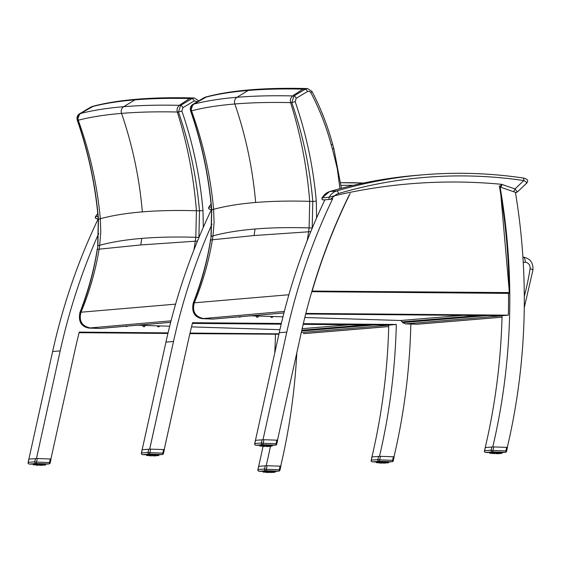 <?xml version="1.0" encoding="UTF-8"?>
<svg xmlns="http://www.w3.org/2000/svg" width="561" height="561" viewBox="0 0 561 561"><rect width="100%" height="100%" fill="white"/><g stroke="black" fill="none" stroke-linecap="round" stroke-linejoin="round"><path stroke-width="0.84" d="M377.939 314.335L380.512 314.328L377.939 314.335M450.49 314.959L453.064 314.959L450.49 314.959M426.304 314.749L428.877 314.749L426.304 314.749M353.76 314.125L356.333 314.118L353.76 314.125M349.215 195.011A580.887 514.781 85.3 0 0 349.033 195.389A580.887 514.781 85.3 0 0 347.904 197.703A580.887 514.781 85.3 0 0 311.811 291.566A580.887 514.781 85.3 0 0 305.871 313.304A580.887 514.781 85.3 0 0 301.509 331.6L277.492 440.168M305.836 313.417L508.35 315.17A580.887 514.781 85.3 0 0 508.511 293.382L311.776 291.678M492.874 446.914L492.782 446.914A580.887 514.781 85.3 0 0 509.612 315.072A580.887 514.781 85.3 0 0 509.767 293.277A580.887 514.781 85.3 0 0 500.503 189.464A580.887 514.781 85.3 0 0 500.146 187.388A580.887 514.781 85.3 0 0 500.089 187.037L515.419 192.318A580.887 514.781 -94.7 0 1 507.298 447.369M305.696 313.999L502.06 315.696A580.887 514.781 -94.7 0 1 485.244 447.496M508.35 315.17L502.06 315.696M324.91 199.814A580.887 514.781 85.3 0 0 279.238 332.708L255.458 440.287M263.004 439.712L286.79 332.077A580.887 514.781 -94.7 0 1 332.729 198.636M517.354 192.023L526.66 183.181C528.799 180.649 527.564 178.91 522.943 177.956L522.943 177.956C489.795 173.09 456.612 172.024 423.401 174.773A551.253 488.519 85.3 0 1 522.817 177.956A2.728 1.234 98.4 0 1 522.943 177.956A2.728 1.234 98.4 0 1 523.806 180.551C526.449 181.946 527.228 182.879 526.141 183.349M515.517 192.809A2.728 2.419 85.3 0 1 515.503 192.816L517.375 192.002L514.991 188.931L502.046 184.478A5.456 4.832 85.3 0 0 501.022 184.253A657.085 582.311 85.3 0 0 334.686 195.726L329.111 197.283A1.36 1.206 85.3 0 0 330.429 199.344L332.638 198.818A654.357 579.899 -94.7 0 0 330.625 199.295M330.429 199.344L334.686 195.726A11.718 10.386 -94.7 0 1 338.549 193.517A548.525 486.107 -94.7 0 1 523.806 180.551L514.991 188.931A2.728 1.178 -71 0 1 513.294 191.582M323.501 199.912A1.36 1.206 -94.7 0 1 322.189 197.858L329.595 191.574A2.728 1.241 -106.4 0 0 329.475 191.631M272.905 316.502A1.36 1.206 -94.7 0 1 270.577 316.432A1.36 1.206 85.3 0 0 272.905 316.502M258.446 316.046A1.36 1.206 -94.7 0 1 256.033 315.976A1.36 1.206 85.3 0 0 258.446 316.046M240.746 316.516A1.36 1.206 -94.7 0 1 238.797 316.692A1.36 1.206 85.3 0 0 240.746 316.516M303.164 324.356L388.759 325.1L396.311 324.468A580.887 514.781 -94.7 0 1 379.488 456.317L379.488 456.317A580.887 514.781 85.3 0 0 396.311 324.468L303.326 323.662L396.311 324.468M192.57 322.708L281.349 323.473L192.57 322.708A580.887 514.781 85.3 0 0 188.208 341.004A580.887 514.781 -94.7 0 1 192.57 322.708M192.395 323.395L281.187 324.167M371.943 456.899A580.887 514.781 85.3 0 0 388.759 325.1M142.164 449.691L165.944 342.105A580.887 514.781 -94.7 0 1 211.56 209.323M165.944 342.105L173.496 341.481A580.887 514.781 85.3 0 1 211.995 224.105A580.887 514.781 85.3 0 0 173.496 341.481L149.682 449.116M164.198 449.571L188.208 341.004L164.219 449.571M393.997 456.773A580.887 514.781 85.3 0 0 410.841 324.034A580.887 514.781 85.3 0 1 393.997 456.773M152.606 333.031L155.18 333.024L152.606 333.031M225.157 333.662L227.731 333.655L225.157 333.662M200.971 333.451L203.545 333.444L200.971 333.451M128.427 332.82L130.994 332.82L128.427 332.82M159.605 325.906A1.36 1.206 -94.7 0 1 157.283 325.829M145.152 325.45A1.36 1.206 -94.7 0 1 142.732 325.373M127.452 325.92A1.36 1.206 -94.7 0 1 125.496 326.095M274.757 352.974A580.887 514.781 85.3 0 0 275.465 334.496A580.887 514.781 85.3 0 0 275.465 334.384M79.129 332.687L167.921 333.451M189.899 333.641L278.908 334.216M50.911 458.968L74.915 350.408A580.887 514.781 -94.7 0 1 79.276 332.105L168.055 332.876M190.032 333.066L278.985 333.837M258.649 466.296A580.887 514.781 85.3 0 0 262.99 446.423M98.701 233.509A580.887 514.781 85.3 0 0 60.195 350.884L36.479 458.519M270.416 446.423A580.887 514.781 -94.7 0 1 266.195 465.714L266.286 465.721M280.703 466.17A580.887 514.781 85.3 0 0 296.818 352.806M28.87 459.094L52.643 351.509A580.887 514.781 -94.7 0 1 98.266 218.727M502.018 317.168L416.935 324.223L405.154 323.865L416.802 324.23A5.456 5.456 0 0 0 417.426 324.216L417.426 324.216A5.456 4.832 -94.7 0 1 416.935 324.223A5.456 2.51 91.8 0 1 416.802 324.23L416.802 324.23A5.456 2.51 91.8 0 1 416.676 324.216M502.053 315.843L405.414 323.865L402.553 322.603A5.456 2.51 91.8 0 1 402.23 321.874L400.673 320.506L304.819 317.505M282.968 316.818L249.357 315.766M204.183 97.621L192.865 104.388A2.728 1.157 59.1 0 1 192.97 104.339L204.183 97.621A2.728 1.157 59.1 0 1 204.281 97.579A2178.573 743.052 91.7 0 1 205.67 97.207C217.745 94.059 231.924 91.808 248.207 90.454C264.504 89.108 282.744 88.666 302.94 89.136A2178.573 1247.054 92.6 0 1 305.261 89.199L293.943 95.959L291.783 102.642C302.835 134.57 309.84 167.501 312.793 201.441L312.197 227.997A2040.161 1167.82 92.6 0 0 309.118 227.899A188.531 154.31 -93.4 0 1 308.599 231.791L310.766 231.665M190.607 110.952L192.97 104.339A2171.315 740.576 -88.3 0 1 193.79 104.122L206.862 96.716L205.431 97.095M192.865 104.388C190.6 105.812 189.842 108.007 190.607 110.959C201.658 142.915 208.657 175.874 211.602 209.835L211.77 209.821C208.832 175.888 201.848 142.95 190.817 111.022A2164.541 738.262 91.7 0 1 191.525 110.833C203.825 107.642 218.264 105.363 234.849 103.981C251.447 102.607 270.023 102.151 290.591 102.607A2164.541 1239.018 92.6 0 1 291.783 102.642L295.149 101.604L296.229 98.266A2.728 1.157 -120.9 0 0 293.943 95.959A2171.315 1242.896 -87.4 0 0 292.569 95.924C272.064 95.468 253.537 95.924 236.987 97.298C220.452 98.666 206.048 100.945 193.79 104.122L191.666 106.499L191.175 108.645L191.525 110.833C203.131 142.648 210.494 175.481 213.622 209.316A2066.731 704.904 -88.3 0 0 211.77 209.821L211.146 236.384A2040.161 695.836 91.7 0 1 212.991 235.879C224.919 232.633 238.937 230.34 255.031 229.007C271.138 227.668 289.167 227.303 309.118 227.899L309.707 201.343C289.764 200.768 271.741 201.147 255.641 202.479C239.554 203.811 225.55 206.09 213.622 209.316L214.071 222.626L212.991 235.879A188.531 176.981 83 0 1 212.402 239.771L254.056 235.543L308.599 231.791A188.531 154.31 -93.4 0 1 308.501 232.485A188.531 154.31 -93.4 0 1 307.162 240.669M210.543 239.652C207.486 259.911 201.715 281.054 193.229 303.073A2.728 0.673 23 0 1 193.229 303.073A2.728 0.673 23 0 1 193.44 302.933C201.434 282.961 207.163 261.98 210.627 239.996L210.627 239.996A186.455 165.088 85.4 0 0 211.146 236.384L210.613 240.087M288.873 294.749L194.302 302.807C202.717 282.716 208.748 261.714 212.402 239.771L210.473 240.038M296.229 98.266L307.547 91.506A2.728 1.157 -120.9 0 0 305.261 89.199L307.54 88.568L311.986 91.422A2.728 0.547 -27.7 0 0 311.972 91.401C320.759 108.133 327.631 125.741 332.617 144.254L333.802 148.363L341.376 188.286M307.547 91.506L309.363 91.303L310.829 92.586A2.728 0.547 -27.7 0 0 311.986 91.422M316.6 217.906L316.285 201.14L312.793 201.441A2066.731 1183.03 -87.4 0 0 309.707 201.343C307.035 167.466 300.661 134.556 290.591 102.607L290.296 100.419L290.738 98.28L292.569 95.924L302.94 89.136L304.847 88.512L307.547 88.568M202.135 318.669A2.728 1.255 -87.9 0 0 202.212 318.676A2.728 1.255 -87.9 0 0 202.283 318.676C194.295 316.825 191.35 311.579 193.44 302.933L194.302 302.8C192.051 311.453 195.102 316.699 203.454 318.536L284.329 311.425M193.229 303.073C191.476 312.056 194.471 317.26 202.212 318.676L213.082 319.076A2.728 1.255 -87.9 0 0 213.145 319.076L203.454 318.536M213.804 319.048L216.707 318.725A5.456 4.965 -95.5 0 0 217.282 318.704A5.456 4.965 -95.5 0 1 217.282 318.704L213.082 319.076M388.724 326.565L303.508 333.634A5.456 5.456 0 0 0 304.132 333.613L304.132 333.613A5.456 4.832 -94.7 0 1 303.641 333.627A5.456 2.51 91.8 0 1 303.508 333.634L303.508 333.634A5.456 2.51 91.8 0 1 303.375 333.62M279.918 329.672L191.518 326.902M169.667 326.221L136.064 325.17M90.882 107.025L79.571 113.792A2.728 1.157 59.1 0 1 79.669 113.743L90.882 107.025A2.728 1.157 59.1 0 1 90.987 106.983A2178.573 743.052 91.7 0 1 92.376 106.611C104.444 103.462 118.623 101.211 134.913 99.858C151.211 98.505 169.45 98.07 189.639 98.54A2178.573 1247.054 92.6 0 1 191.967 98.603L180.649 105.363L178.489 112.046C189.534 143.974 196.539 176.904 199.499 210.838L198.903 237.401A2040.161 1167.82 92.6 0 0 195.817 237.303A188.531 154.31 -93.4 0 1 195.305 241.195L197.472 241.069M77.306 120.349L79.669 113.743A2171.315 740.576 -88.3 0 1 80.489 113.525L93.568 106.113L92.137 106.499M79.571 113.792C77.299 115.215 76.548 117.403 77.313 120.363C88.358 152.311 95.356 185.27 98.308 219.239L98.477 219.225C95.538 185.284 88.547 152.354 77.516 120.419A2164.541 738.262 91.7 0 1 78.231 120.229C90.531 117.046 104.97 114.76 121.555 113.385C138.153 112.011 156.729 111.548 177.297 112.011A2164.541 1239.018 92.6 0 1 178.489 112.046L181.855 111.008L182.935 107.67A2.728 1.157 -120.9 0 0 180.649 105.363A2171.315 1242.896 -87.4 0 0 179.275 105.328C158.77 104.865 140.243 105.328 123.693 106.695C107.151 108.07 92.754 110.349 80.489 113.525L78.372 115.903L77.881 118.041L78.231 120.229C89.837 152.052 97.2 184.878 100.321 218.72A2066.731 704.904 -88.3 0 0 98.477 219.225L97.852 245.788A2040.161 695.836 91.7 0 1 99.69 245.276C111.625 242.036 125.636 239.743 141.737 238.404C157.837 237.072 175.866 236.7 195.817 237.303L196.406 210.74C176.463 210.165 158.447 210.543 142.347 211.883C126.26 213.215 112.249 215.494 100.321 218.72L100.77 232.03L99.69 245.276A188.531 176.981 83 0 1 99.108 249.175L140.762 244.947L195.305 241.195A188.531 154.31 -93.4 0 1 195.207 241.882A188.531 154.31 -93.4 0 1 193.868 250.073M79.928 312.498A2.728 0.673 23 0 1 79.935 312.477A2.728 0.673 23 0 1 80.146 312.337C88.14 292.365 93.869 271.384 97.334 249.4L97.334 249.4A186.455 165.088 85.4 0 0 97.852 245.788L97.319 249.484M175.579 304.146L81.001 312.211C89.423 292.12 95.454 271.11 99.108 249.175L97.179 249.442M182.935 107.67L194.246 100.903A2.728 1.157 -120.9 0 0 191.967 98.603L194.246 97.972L198.692 100.826A2.728 0.547 -27.7 0 0 198.678 100.805M203.306 227.31L202.991 210.543L199.499 210.838A2066.731 1183.03 -87.4 0 0 196.406 210.74C193.734 176.869 187.367 143.96 177.297 112.011L177.003 109.816L177.437 107.677L179.275 105.328L189.639 98.54L191.855 97.909M88.834 328.066A2.728 1.255 -87.9 0 0 88.919 328.08A2.728 1.255 -87.9 0 0 88.982 328.073C81.001 326.229 78.056 320.983 80.146 312.337L81.008 312.197C78.75 320.857 81.808 326.102 90.16 327.94L171.035 320.829M97.242 249.056C94.185 269.315 88.421 290.458 79.935 312.477C78.182 321.46 81.177 326.663 88.919 328.073L99.781 328.48A2.728 1.255 -87.9 0 0 99.851 328.48L90.16 327.94M100.503 328.451L103.406 328.122A5.456 4.965 -95.5 0 0 103.981 328.108A5.456 4.965 -95.5 0 1 103.981 328.108L99.781 328.48M210.207 209.316A1.36 1.206 -94.7 0 1 208.895 207.261L211.069 204.078M96.913 218.72A1.36 1.206 -94.7 0 1 95.594 216.665L97.768 213.482M508.511 293.382L509.458 293.305L509.157 292.59L311.958 291.075M311.804 291.594L509.458 293.305L500.356 189.478M255.872 445.252A1.36 0.631 -88.2 0 0 255.928 445.259L255.928 445.259A1.36 0.631 -88.2 0 0 255.963 445.259A1.36 1.206 -94.7 0 1 254.799 443.541L255.374 440.308L263.943 439.726L277.639 440.196L276.783 444.053L276.082 443.702A1.36 0.631 91.8 0 1 275.444 445.118A1.36 1.206 85.3 0 0 275.563 445.111L275.563 445.111A1.36 1.206 85.3 0 0 276.629 444.109L276.783 444.053A1.36 1.36 0 0 1 275.563 445.111L272.092 445.406L275.444 445.118L262.513 444.712A1.36 0.631 -88.2 0 0 263.151 443.295L261.349 442.994A1.36 1.206 85.3 0 0 262.513 444.712L255.963 445.259L259.827 445.378L255.928 445.259A1.36 1.36 0 0 1 254.645 443.597M262.324 446.198L262.821 446.212M261.377 446.149L261.798 446.17M260.122 445.904L260.136 444.978M259.974 445.883L260.83 446.037L260.669 444.95M260.367 445.834L260.374 444.964L260.592 446.051L262.478 445.96L262.38 444.894M261.04 445.785L261.033 444.936L261.23 446.009L261.426 444.922M261.917 444.901L262.078 445.974L263.544 445.939L263.495 444.873M262.962 444.88L263.088 445.946L264.722 445.932L264.715 444.866M262.955 445.722L262.555 445.736L262.562 444.887M264.14 444.873L264.231 445.932L265.949 445.932L265.991 444.873M265.395 444.866L265.444 445.932L267.183 445.946L267.267 444.887M266.678 444.88L266.678 445.939L268.361 445.974L268.488 444.908M267.927 444.901L267.751 445.736L268.361 445.974L268.586 444.915M269.098 444.929L268.908 445.764L269.427 446.009L269.596 444.943M270.122 444.964L270.114 445.806L270.535 445.834L269.589 445.785M271.594 445.048L271.58 446.163L270.353 446.051L270.542 444.985M270.577 445.834L270.584 444.985L270.535 445.834M271.236 445.897L271.293 445.027M272.057 446.065L271.58 446.163L271.805 445.062L271.594 446.163L272.064 446.002L272.064 445.083M272.099 445.09L271.98 446.009M272.092 446.037L271.531 446.149M271.882 446.086L271.454 446.135M270.493 446.212L270.872 446.198M269.539 446.247L270.325 446.219M268.424 446.268L270.002 446.233M269.434 446.458L269.042 446.254M268.824 446.472L267.779 446.276M267.892 446.268L267.19 446.486L268.361 446.479M265.928 446.276L266.524 446.283M265.956 446.486L266.489 446.486M264.652 446.261L263.993 446.247M264.035 446.458L264.729 446.472M261.973 446.177L261.335 446.142M262.268 446.184L263.551 446.444M485.679 452.454A1.36 0.631 -88.2 0 0 485.742 452.461L485.742 452.461A1.36 0.631 -88.2 0 0 485.77 452.461A1.36 1.206 -94.7 0 1 484.606 450.742L485.181 447.51L493.75 446.928L507.446 447.398L506.59 451.254L505.889 450.904A1.36 0.631 91.8 0 1 505.251 452.32A1.36 1.206 85.3 0 0 505.37 452.313L505.37 452.313A1.36 1.206 85.3 0 0 506.436 451.31L506.59 451.254A1.36 1.36 0 0 1 505.37 452.313L501.906 452.608M493.75 446.928L492.958 450.497L491.156 450.195A1.36 1.206 85.3 0 0 492.32 451.914A1.36 0.631 -88.2 0 0 492.958 450.497L505.889 450.904L506.681 447.334M492.13 453.4L492.628 453.414M491.184 453.351L491.604 453.372M490.489 453.281L490.132 453.267M488.954 452.243L489.634 452.201L489.879 453.337L489.676 452.201M489.774 453.092L489.781 452.194L490.132 453.288L489.942 452.18M490.195 452.166L490.398 453.253L490.475 452.152M490.181 452.166L490.398 453.253L491.366 453.197L491.233 452.117M491.036 453.211L490.84 452.138L491.036 453.211L492.285 453.162L492.186 452.096M491.724 452.103L491.885 453.176L493.35 453.141L493.301 452.075M492.768 452.082L492.895 453.148L494.529 453.134L494.522 452.068M492.761 452.923L492.362 452.937L492.369 452.089M493.946 452.068L494.038 453.134L495.756 453.134L495.798 452.075M495.202 452.068L495.251 453.127L496.99 453.148L497.074 452.089M496.485 452.082L496.485 453.141L498.168 453.176L498.294 452.11M497.74 452.103L497.558 452.937L498.168 453.176L498.392 452.117M498.904 452.131L498.722 452.965L499.234 453.211L499.402 452.145M499.928 452.166L499.921 453.008L500.342 453.036L499.395 452.986M501.408 452.25L501.387 453.365L500.16 453.253L500.349 452.187M500.16 453.253L500.608 452.201M500.882 453.309L501.099 452.229L501.043 453.099M501.786 452.278L501.604 453.148M501.864 453.267L501.878 452.285L501.786 453.211M501.899 453.239L501.906 452.292L501.892 453.295L501.261 453.337M501.064 453.372L501.492 453.162M500.664 453.386L501.352 453.351M500.903 453.583L500.132 453.414M500.3 453.414L500.714 453.393M499.346 453.449L499.809 453.435M499.851 453.428L498.638 453.674M498.231 453.47L497.586 453.477M497.698 453.47L496.997 453.688L498.168 453.681M495.735 453.477L496.331 453.484M495.763 453.688L496.275 453.688M494.458 453.463L493.799 453.449M493.834 453.66L494.536 453.674M491.78 453.379L491.177 453.337M492.067 453.393L492.712 453.625M142.578 454.648A1.36 0.631 -88.2 0 0 142.634 454.655L142.634 454.655A1.36 0.631 -88.2 0 0 142.669 454.655A1.36 1.206 -94.7 0 1 141.505 452.944L142.073 449.712L150.643 449.13L164.345 449.599L163.489 453.456L162.788 453.106A1.36 0.631 91.8 0 1 162.15 454.522A1.36 1.206 85.3 0 0 162.269 454.515L162.269 454.515A1.36 1.206 85.3 0 0 163.328 453.512L163.489 453.456A1.36 1.36 0 0 1 162.269 454.515L158.798 454.803L162.15 454.522L149.212 454.115A1.36 0.631 -88.2 0 0 149.85 452.699L148.048 452.397A1.36 1.206 85.3 0 0 149.212 454.115L142.669 454.655L146.533 454.782L142.634 454.655A1.36 1.36 0 0 1 141.344 453M149.03 455.595L149.528 455.616M148.672 455.574L148.083 455.553M146.68 454.389L146.898 455.504L146.842 454.382M146.68 454.396L146.898 455.504L147.536 455.434L147.368 454.354M146.982 454.375L147.298 455.455L148.258 455.392L148.125 454.319M147.739 455.188L147.739 454.333L147.936 455.413L149.177 455.364L149.086 454.298M147.718 454.333L147.76 455.202M148.616 454.305L148.567 455.153L149.177 455.364L150.25 455.343L150.201 454.277M149.668 454.284L149.794 455.35L151.428 455.329L151.421 454.27M149.661 455.118L149.254 455.132L149.261 454.291M150.846 454.27L150.93 455.336L152.655 455.336L152.697 454.27M152.101 454.27L152.143 455.329L153.882 455.35L153.973 454.291M153.384 454.277L153.384 455.343L155.06 455.371L155.187 454.312M154.633 454.298L154.591 455.364L155.278 455.153L155.285 454.312M155.797 454.333L155.614 455.167L156.133 455.413L156.295 454.347M156.828 454.368L156.821 455.209L157.241 455.23L156.288 455.188M158.3 454.445L158.286 455.56L157.052 455.455L157.248 454.389L157.241 455.23M157.052 455.455L157.29 454.389M158.013 454.431L157.795 455.504L157.992 454.424M158.679 454.48L158.763 455.406L158.286 455.56L158.511 454.466L158.384 455.357M158.286 455.56L158.56 454.466M158.756 455.469L158.77 454.487L158.686 455.413M158.791 455.441L158.798 454.487L158.784 455.49L158.153 455.539M158.581 455.49L158.23 455.553M156.239 455.651L156.708 455.637M156.75 455.623L155.53 455.876M155.124 455.672L154.485 455.679M154.598 455.672L153.889 455.89L155.067 455.883M152.627 455.679L153.223 455.679M152.662 455.89L153.195 455.89M151.358 455.665L150.692 455.651M150.734 455.862L151.435 455.876M148.041 455.546L148.497 455.574M148.96 455.588L150.257 455.848M372.385 461.85A1.36 0.631 -88.2 0 0 372.441 461.857L372.441 461.857A1.36 0.631 -88.2 0 0 372.476 461.857A1.36 1.206 -94.7 0 1 371.312 460.146L371.88 456.913L380.449 456.331L394.152 456.801L393.296 460.658L392.595 460.308A1.36 0.631 91.8 0 1 391.957 461.724A1.36 1.206 85.3 0 0 392.076 461.717L392.076 461.717A1.36 1.206 85.3 0 0 393.135 460.714L393.296 460.658A1.36 1.36 0 0 1 392.076 461.717L388.605 462.005M380.449 456.331L379.657 459.901L377.855 459.599A1.36 1.206 85.3 0 0 379.019 461.317A1.36 0.631 -88.2 0 0 379.657 459.901L392.595 460.308L393.387 456.738M378.836 462.797L379.334 462.818M377.89 462.755L378.303 462.776M377.139 462.699L378.479 462.776M377.174 461.556L377.343 462.636L376.887 461.57L377.104 462.657L376.704 462.706L376.648 461.584M377.525 461.535L377.742 462.615L378.984 462.566L378.892 461.493M378.423 461.507L378.373 462.355L378.984 462.566L380.056 462.545L380.007 461.479M379.474 461.486L379.601 462.552L381.235 462.53L381.228 461.472M379.467 462.32L379.061 462.334L379.068 461.493M380.653 461.472L380.737 462.537L382.462 462.537L382.504 461.472M381.908 461.472L381.95 462.53L383.689 462.552L383.78 461.493M383.191 461.479L383.191 462.545L384.867 462.573L384.993 461.514M384.439 461.5L384.397 462.566L385.084 462.355L385.091 461.514M385.603 461.535L385.421 462.369L385.94 462.615L386.101 461.549M386.634 461.57L386.627 462.411L387.048 462.432L386.101 462.39M387.483 461.612L387.588 462.706L386.859 462.657L387.055 461.591M386.859 462.657L387.314 461.598M388.107 461.647L388.093 462.762L387.588 462.706L387.798 461.626M388.493 461.682L388.31 462.545M388.563 462.671L388.577 461.689L388.493 462.615M388.605 462.643L388.605 461.689L388.591 462.692L387.96 462.734M386.045 462.853L386.515 462.839M386.557 462.825L385.337 463.077M384.937 462.874L384.292 462.881M384.404 462.874L383.696 463.091L384.867 463.084M382.434 462.881L383.03 462.881M383.002 463.091L382.455 463.084M381.739 463.084L381.038 462.86L381.739 463.084M381.164 462.867L380.498 462.853M380.547 463.063L381.242 463.077M29.284 464.052A1.36 0.631 -88.2 0 0 29.34 464.059L29.34 464.059A1.36 0.631 -88.2 0 0 29.368 464.059A1.36 1.206 -94.7 0 1 28.204 462.341L28.779 459.115L37.349 458.533L51.044 459.003L50.188 462.853L49.487 462.509A1.36 0.631 91.8 0 1 48.849 463.919A1.36 1.206 85.3 0 0 48.975 463.919L48.975 463.919A1.36 1.206 85.3 0 0 50.034 462.916L50.188 462.853A1.36 1.36 0 0 1 48.975 463.919L45.504 464.206L48.849 463.919L35.918 463.519A1.36 0.631 -88.2 0 0 36.556 462.103L34.754 461.801A1.36 1.206 85.3 0 0 35.918 463.519L29.368 464.059L33.232 464.178L29.34 464.059A1.36 1.36 0 0 1 28.05 462.404M35.736 464.999L36.234 465.02M33.344 464.81L33.73 464.866M34.011 464.894L33.569 464.831M33.232 464.108L33.478 464.943L33.274 463.8M33.372 464.69L33.38 463.793L33.737 464.887L33.548 463.786M33.793 463.765L34.004 464.859L34.964 464.796L34.831 463.723M34.452 463.737L34.642 464.81L35.883 464.76L35.792 463.695M34.628 464.81L34.417 463.737L34.459 464.599M35.322 463.709L35.483 464.774L36.949 464.739L36.9 463.681M36.367 463.688L36.5 464.746L38.127 464.732L38.127 463.674M36.36 464.522L35.96 464.536L35.967 463.695M37.545 463.674L37.636 464.732L39.361 464.732L39.403 463.674M38.8 463.674L38.849 464.732L40.588 464.746L40.672 463.688M40.083 463.681L40.083 464.739L41.766 464.774L41.893 463.716M41.339 463.702L41.156 464.536L41.766 464.774L41.991 463.716M42.503 463.73L42.412 464.796L43.057 464.599L43.001 463.751M43.534 463.772L43.527 464.613L43.94 464.634L42.994 464.585M44.375 463.807L44.487 464.908L43.758 464.859L43.947 463.786M45.006 463.849L45.21 464.746L44.487 464.908L44.698 463.828L44.691 464.69M45.385 463.877L45.21 464.746M45.203 464.88L45.476 463.891L45.28 464.824M45.462 464.866L45.504 463.891L45.497 464.838M45.245 465.083L44.487 465.188L44.908 464.943M45.287 464.894L44.859 464.936M43.898 465.02L44.284 464.999M42.945 465.055L43.73 465.02M41.83 465.076L43.414 465.041M42.839 465.258L42.447 465.055M42.229 465.272L41.184 465.083M41.304 465.076L40.595 465.293L41.766 465.279M39.333 465.083L39.929 465.083M39.368 465.286L39.873 465.293M38.057 465.062L37.398 465.055M37.44 465.258L38.134 465.272M259.091 471.254A1.36 0.631 -88.2 0 0 259.147 471.261L259.147 471.261A1.36 0.631 -88.2 0 0 259.175 471.261A1.36 1.206 -94.7 0 1 258.011 469.543L258.586 466.317L267.155 465.735L280.851 466.205L279.995 470.055L279.294 469.711A1.36 0.631 91.8 0 1 278.656 471.121A1.36 1.206 85.3 0 0 278.782 471.121L278.782 471.121A1.36 1.206 85.3 0 0 279.841 470.118L279.995 470.055A1.36 1.36 0 0 1 278.782 471.121L275.311 471.408L278.656 471.121L265.725 470.721A1.36 0.631 -88.2 0 0 266.363 469.305L264.561 469.003A1.36 1.206 85.3 0 0 265.725 470.721L259.175 471.261L263.039 471.38L259.147 471.261A1.36 1.36 0 0 1 257.857 469.606M265.472 472.194L266.04 472.222M265.542 472.201L265.009 472.18M265.185 472.18L263.852 472.096M263.845 472.103L263.347 471.864L264.042 472.039L263.88 470.952M263.894 472.089L263.158 472.011M263.039 471.31L263.284 472.145L263.354 470.988M263.13 471.955L263.081 471.002M263.179 471.892L263.186 470.995L263.544 472.089M263.586 471.843L263.586 470.974L263.81 472.06L264.771 471.997L264.638 470.924M264.259 470.938L264.448 472.011L265.69 471.962L265.598 470.896M264.434 472.011L264.042 470.945M265.129 470.91L265.29 471.976L266.763 471.941L266.706 470.882M266.173 470.889L266.307 471.948L267.934 471.934L267.934 470.875M266.166 471.724L265.767 471.738L265.774 470.896M267.352 470.875L267.443 471.934L269.168 471.934L269.21 470.875M268.614 470.875L268.656 471.934L270.395 471.948L270.479 470.889M269.89 470.882L269.89 471.941L271.573 471.976L271.699 470.917M271.145 470.903L270.963 471.738L271.573 471.976L271.797 470.917M272.309 470.931L272.218 471.997L272.863 471.794L272.807 470.952M273.34 470.974L273.333 471.815L273.747 471.836L272.8 471.787M274.813 471.051L274.792 472.166L273.565 472.06L273.754 470.988L273.747 471.836M273.565 472.06L273.796 470.995M274.182 471.009L274.308 472.11L274.504 471.03M275.192 471.079L275.276 472.011L274.792 472.166L275.023 471.065L274.897 471.962M275.269 472.067L275.283 471.093L275.192 472.018M275.093 472.096L274.715 472.145M275.304 472.039L275.311 471.093L275.156 472.074M274.666 472.138L275.156 472.103M274.469 472.18L274.091 472.201M272.751 472.257L273.221 472.243M274.119 472.194L272.043 472.474M271.636 472.278L270.949 472.488M270.416 472.285L270.9 472.488L270.416 472.285M269.14 472.285L269.736 472.285M269.168 472.488L269.68 472.495M268.446 472.481L267.737 472.257L268.446 472.481M267.863 472.264L267.204 472.257M267.246 472.46L267.941 472.474M173.496 341.481L149.703 449.116M286.79 332.077L279.238 332.708M416.479 175.348C387.034 177.795 358.072 183.209 329.595 191.574A2.728 1.241 -106.4 0 1 329.714 191.553L336.635 190.978A14.446 12.805 85.3 0 0 329.111 197.283L322.189 197.858A14.446 12.805 -94.7 0 1 329.714 191.553A551.253 488.519 -94.7 0 1 416.479 175.348L423.401 174.773A551.253 488.519 85.3 0 0 336.635 190.978A2.728 1.241 73.6 0 1 338.549 193.517M499.606 187.072A2.728 1.248 -84.7 0 0 501.022 184.253M500.349 187.129A2.728 1.178 -71 0 0 502.046 184.478M323.346 199.94A1.36 1.206 -94.7 0 1 323.339 199.94L330.52 199.323M52.643 351.509L60.195 350.884M524.262 307.68L532.95 269.89A5.456 0.673 -171 0 0 530.082 268.831A251.167 222.584 -94.7 0 1 524.297 296.278M532.95 269.89C533.329 262.513 529.991 258.242 522.936 257.078A5.456 2.517 91.4 0 1 522.936 257.078A5.456 2.517 91.4 0 1 525.32 262.324A5.456 4.832 -94.7 0 1 530.082 268.831M523.231 262.275A1708.645 1514.209 -94.7 0 1 525.32 262.324M462.755 315.352L400.673 320.506M479.115 315.499L402.23 321.874M487.341 315.57L402.553 322.603M316.285 201.14C313.304 166.996 306.264 133.82 295.149 101.604M310.829 92.586C319.511 109.136 326.313 126.562 331.242 144.85L332.617 144.254M331.242 144.85A112.109 99.353 85.3 0 0 332.456 149.058L333.802 148.363M332.456 149.058L337.287 168.637L339.938 188.671M255.641 202.479C252.716 168.665 245.788 135.832 234.849 103.981A5.456 4.832 -94.7 0 1 236.987 97.298L248.207 90.454A5.456 4.832 -94.7 0 1 250.129 89.823A5.456 4.832 -94.7 0 1 250.227 89.816M255.031 229.007A188.047 166.645 -94.7 0 1 254.056 235.543M217.296 318.704L283.936 312.947L216.707 318.725M388.759 325.247L301.306 332.505M349.461 324.756L302.169 328.683M365.821 324.896L301.818 330.212M374.047 324.966L301.65 330.976M202.991 210.543C200.011 176.399 192.963 143.223 181.855 111.008M194.246 100.903L197.367 101.695M142.347 211.883C139.423 178.068 132.487 145.236 121.555 113.385A5.456 4.832 -94.7 0 1 123.693 106.695L134.913 99.858A5.456 4.832 -94.7 0 1 136.828 99.227A5.456 4.832 -94.7 0 1 136.926 99.22M141.737 238.404A188.047 166.645 -94.7 0 1 140.762 244.947M170.649 322.323L103.406 328.122M363.549 183.047A551.253 488.519 85.3 0 0 340.857 182.718L363.563 183.04M341.123 185.354A548.525 486.107 -94.7 0 1 353.164 185.347M211.083 204.239A14.446 12.805 -94.7 0 0 208.895 207.261L211.357 207.058M210.045 209.344L211.553 209.218M97.789 213.643A14.446 12.805 -94.7 0 0 95.594 216.665L98.056 216.462M96.751 218.748A1.36 1.206 -94.7 0 1 96.744 218.748L98.252 218.622M312.204 290.886A579.183 513.273 -94.7 0 1 350.155 193.496M499.332 185.719A579.183 513.273 -94.7 0 1 509.157 292.59M259.147 445.041L269.168 444.929L272.092 445.385M262.071 439.74L261.349 442.994L254.799 443.541L255.521 440.287M263.943 439.726L263.151 443.295L276.082 443.702L276.875 440.133M272.723 445.175L272.099 445.266M259.827 445.182L259.203 445.083M271.545 446.149L270.044 446.226M268.361 445.974L269.427 446.009M270.97 445.006L271.286 445.883M271.98 445.076L271.847 445.967L271.854 445.069M260.367 445.855L260.276 444.971M261.005 445.806L260.823 444.943M261.868 444.908L261.587 445.764L261.594 444.915M262.871 445.722L262.878 444.88L262.955 445.897M264.028 444.873L263.663 445.715L263.67 444.873M265.255 444.866L265.248 445.707L264.883 444.866M266.517 444.873L266.517 445.715L266.145 444.873M267.758 444.894L267.751 445.736L267.394 444.887M268.915 444.922L268.579 445.764M269.946 444.957L269.497 446.002M270.802 444.999L270.577 445.848M271.447 445.034L271.068 446.107M484.452 450.799A1.36 1.36 0 0 0 485.742 452.461L489.634 452.58L485.77 452.461L492.32 451.914L505.251 452.32L489.634 452.503M491.878 446.942L491.156 450.195L484.606 450.742L485.328 447.489M502.53 452.376L501.906 452.468M489.634 452.383L489.01 452.278M498.168 453.176L499.234 453.211M490.083 452.173L490.384 453.253L489.844 453.365M500.777 452.208L501.092 453.085M490.819 452.138L490.623 453.008L490.63 452.145M491.66 452.965L491.401 452.117M491.843 453.169L491.667 452.11L491.667 452.951M492.677 452.923L492.684 452.082L492.761 453.099M493.834 452.075L493.47 452.916L493.477 452.075M495.061 452.068L495.061 452.909L494.69 452.068M496.324 452.075L496.324 452.916L495.952 452.075M497.565 452.096L497.558 452.937L497.2 452.089M498.722 452.124L498.385 452.965M499.753 452.159L499.304 453.197M501.253 452.236L501.113 453.106M501.66 452.271L501.611 453.169M145.853 454.438L155.874 454.333L158.798 454.789M148.77 449.144L148.048 452.397L141.505 452.944L142.228 449.684M150.643 449.13L149.85 452.699L162.788 453.106L163.581 449.536M159.422 454.578L158.798 454.669M146.533 454.585L145.909 454.48M155.06 455.371L156.133 455.413M157.676 454.41L157.992 455.287M147.711 455.202L147.529 454.347M148.553 455.153L148.3 454.312M149.577 455.125L149.584 454.284L149.654 455.294M150.727 454.27L150.72 455.111L150.376 454.277M151.961 454.27L151.954 455.104L151.589 454.27M153.223 454.277L153.216 455.111L152.844 454.277M154.464 454.298L154.457 455.132L154.1 454.291M155.621 454.326L155.278 455.167M156.652 454.361L156.645 455.209L156.358 454.347M157.508 454.396L157.283 455.252M158.153 454.438L158.006 455.308M371.151 460.202A1.36 1.36 0 0 0 372.441 461.857L376.34 461.983L372.476 461.857L379.019 461.317L391.957 461.724L376.333 461.605L389.292 461.738M378.577 456.345L377.855 459.599L371.312 460.146L372.034 456.885M389.236 461.78L388.605 461.871M376.34 461.787L375.716 461.682M379.846 462.832L378.766 462.79M379.418 463.028L380.063 463.049M387.595 462.986L388.058 462.748M384.867 462.573L385.94 462.615M377.721 462.608L376.971 462.453M377.188 462.685L377.848 462.748M377.546 462.39L377.932 461.521M376.88 462.46L376.789 461.577M377.518 462.404L377.336 461.549M378.38 462.362L378.107 461.514M379.383 462.327L379.39 461.486L379.46 462.495M380.533 461.472L380.526 462.313L380.183 461.479M381.768 461.472L381.76 462.306L381.396 461.472M383.03 461.479L383.023 462.313L382.651 461.479M384.271 461.5L384.264 462.334L383.906 461.493M385.428 461.528L385.084 462.369M386.459 461.563L386.003 462.601M387.96 461.64L387.574 462.713M388.366 461.668L388.317 462.573M32.552 463.842L42.573 463.737L45.504 464.192M35.476 458.547L34.754 461.801L28.204 462.341L28.927 459.087M37.349 458.533L36.556 462.103L49.487 462.509L50.28 458.94M46.128 463.975L45.504 464.073M33.232 463.989L32.608 463.884M36.745 465.027L35.673 464.992M36.311 465.23L36.956 465.251M41.766 464.774L42.839 464.81M34.004 464.859L33.45 464.767M33.793 464.634L34.074 463.751M33.779 463.772L33.681 464.662L33.681 463.772M34.41 464.606L34.228 463.744M35.259 464.564L35.006 463.716M35.273 463.709L35.441 464.767L35.266 463.709M36.276 464.529L36.283 463.688L36.36 464.697M37.433 463.674L37.426 464.515L37.075 463.674M38.667 463.674L38.66 464.508L38.288 463.674M39.929 463.681L39.543 464.515L39.55 463.674M41.163 463.695L41.156 464.536L40.799 463.695M42.327 463.723L41.984 464.557M43.057 464.592L43.064 463.751L42.902 464.803M43.358 463.765L43.064 464.599M44.214 463.8L43.982 464.655L43.975 463.786M44.859 463.842L44.712 464.711M45.259 463.87L45.217 464.774M262.359 471.044L272.38 470.938L275.311 471.394M265.283 465.749L264.561 469.003L258.011 469.543L258.733 466.289M267.155 465.735L266.363 469.305L279.294 469.711L280.086 466.135M275.935 471.177L275.311 471.275M263.039 471.191L262.415 471.086M266.552 472.229L263.824 472.096M266.117 472.432L266.763 472.453M270.949 472.481L271.58 472.481M271.573 471.976L272.646 472.011M275.991 471.142L263.046 471.009L263.284 472.201M263.586 471.857L263.488 470.974M265.065 471.759L264.813 470.917M266.082 471.731L266.089 470.889L266.166 471.899M267.239 470.875L267.232 471.717L266.889 470.875M268.474 470.875L268.467 471.71L268.095 470.875M269.736 470.882L269.35 471.717L269.357 470.875M270.97 470.896L270.963 471.738L270.605 470.896M272.134 470.924L271.79 471.766M273.165 470.96L273.158 471.808L272.87 470.952M274.02 471.002L273.789 471.857M274.666 471.044L274.518 471.913L274.525 471.03M275.065 471.072L275.023 471.976M323.276 199.947L321.909 199.113L321.993 197.781M502.018 317.196L417.426 324.216M211.602 209.835L210.985 236.454M305.135 88.505C284.897 88.028 266.559 88.463 250.122 89.83C233.692 91.184 219.274 93.477 206.869 96.709M388.724 326.593L304.132 333.613M98.308 219.239L97.691 245.858M93.575 106.113C105.98 102.88 120.398 100.587 136.828 99.227C153.265 97.866 171.603 97.425 191.841 97.909L194.253 97.972M104.002 328.108L170.642 322.351M209.982 209.344L208.615 208.517L208.699 207.184M96.688 218.748L95.314 217.913L95.398 216.581M260.031 446.163L259.827 444.999L272.779 445.132M260.108 446.037L260.683 446.079M260.234 446.023L259.855 445.974M261.012 444.936L261.209 446.009M261.861 444.908L261.868 445.757M271.307 445.89L271.314 445.027M263.34 446.226L262.913 446.423M489.851 453.162L489.634 452.201L502.586 452.334M498.848 453.456L499.241 453.66M146.737 455.567L146.533 454.403L159.485 454.536M156.365 454.347L156.196 455.399M158.251 455.546L157.788 455.784M150.039 455.63L149.612 455.827M155.741 455.658L156.133 455.862M375.66 461.64L376.34 461.605L376.543 462.762M387.819 462.495L387.819 461.633M385.547 462.86L385.94 463.063M33.443 464.964L33.239 463.807L46.184 463.94M43.982 464.641L43.989 463.793M44.312 464.992L43.449 465.027M272.877 470.952L272.709 472.004M273.256 472.229L274.294 472.39M272.253 472.257L272.646 472.46"/></g></svg>
